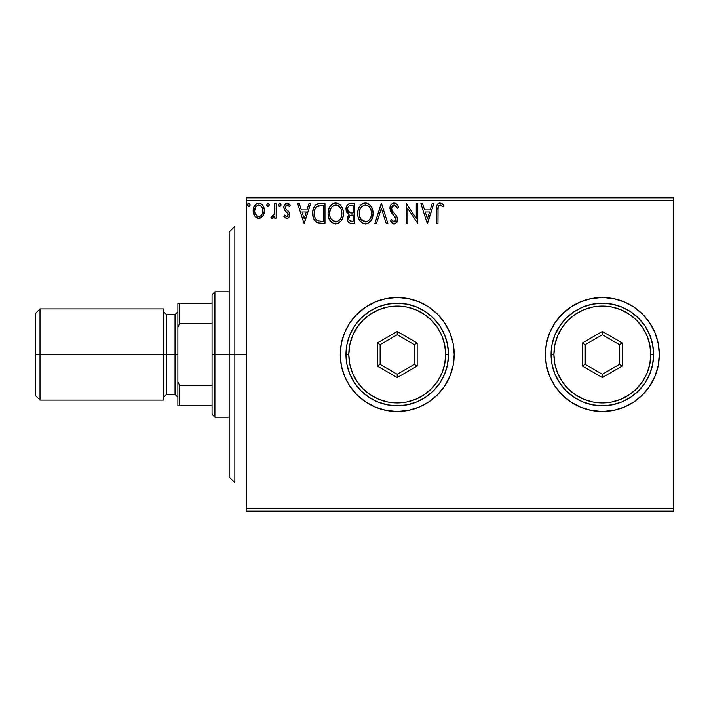 <?xml version="1.0" encoding="UTF-8"?>
<svg xmlns="http://www.w3.org/2000/svg" width="709" height="709" viewBox="0 0 709 709"><rect width="100%" height="100%" fill="white"/><g stroke="black" fill="none" stroke-linecap="round" stroke-linejoin="round"><path stroke-width="1.06" d="M602.304 297.523A56.977 56.977 0 0 0 545.363 354.5A56.977 56.977 0 0 0 602.331 411.477A56.977 56.977 0 0 0 659.308 354.5A56.977 56.977 0 0 1 602.331 411.477A56.977 56.977 0 0 1 545.363 354.5L546.453 365.614L549.697 376.302L554.961 386.157L562.051 394.789L570.683 401.87L580.529 407.134L591.217 410.378L602.331 411.477L613.445 410.378L624.133 407.134L633.988 401.87L642.62 394.789L649.701 386.157L654.974 376.302L658.209 365.614L659.308 354.5L658.209 343.386L654.974 332.698L649.701 322.843L642.62 314.211L633.988 307.13L624.133 301.866L613.445 298.622L602.331 297.523L591.217 298.622L580.529 301.866L570.683 307.13L562.051 314.211L554.961 322.843L549.697 332.698L546.453 343.386L545.363 354.5A56.977 56.977 0 0 1 602.331 297.523A56.977 56.977 0 0 1 659.308 354.5A56.977 56.977 0 0 0 658.218 343.404M408.349 298.622L397.226 297.523A56.977 56.977 0 0 0 340.258 354.5A56.977 56.977 0 0 0 397.226 411.477A56.977 56.977 0 0 0 454.203 354.5A56.977 56.977 0 0 1 397.226 411.477A56.977 56.977 0 0 1 340.258 354.5L341.348 365.614L344.592 376.302L349.856 386.157L356.946 394.789L365.578 401.87L375.424 407.134L386.113 410.378L397.226 411.477L408.349 410.378L419.037 407.134L428.883 401.87L437.515 394.789L444.605 386.157L449.869 376.302L453.104 365.614L454.203 354.5L453.104 343.386L449.869 332.698L444.605 322.843L437.515 314.211L428.883 307.13L419.037 301.866L408.349 298.622L397.226 297.523L386.113 298.622L375.424 301.866L365.578 307.13L356.946 314.211L349.856 322.843L344.592 332.698L341.348 343.386L340.258 354.5A56.977 56.977 0 0 1 397.226 297.523A56.977 56.977 0 0 1 454.203 354.5A56.977 56.977 0 0 0 453.113 343.404M246.253 511.18L673.55 511.18L246.253 511.18L246.253 200.674L673.55 200.674L673.55 508.326L246.253 508.326L246.253 511.18M262.915 215.935L264.404 210.768C264.439 206.629 262.56 204.13 258.776 203.261C254.983 204.13 253.113 206.638 253.157 210.768L254.646 215.944L258.776 218.345L262.915 215.935L264.058 213.471L264.324 209.465L263.03 205.823L261.249 203.962L258.776 203.261L256.303 203.962L253.716 207.453L253.237 212.133L254.283 215.368L256.401 217.69L260.008 218.186L262.543 216.44M274.631 203.518L276.164 203.518L274.631 203.518L274.277 213.914L273.47 215.784L272.469 216.529L271.52 216.298L270.794 217.849L272.868 218.115L274.631 215.944L274.631 218.097L276.164 218.097L276.164 203.518L276.164 218.097L276.164 203.518L274.631 203.518L274.392 213.418L270.794 217.849L271.964 218.345L274.631 215.944L274.631 218.097L276.164 218.097L274.631 218.097M283.83 216.272L284.734 215.022L283.83 216.272L286.791 218.345L288.067 218.009L289.334 216.484L289.343 212.549L285.922 209.058L285.364 207.4L286.826 205.105L287.898 205.193L289.343 206.585L290.22 205.238L288.9 203.829L287.393 203.279L285.665 203.651L283.875 206.736L284.336 209.731L288.084 213.914L287.34 216.369L286.073 216.405L284.734 215.022L283.83 216.272L286.551 218.337M319.919 203.527L316.161 204.573L313.981 207.276L312.811 211.486L313.156 217.087L314.273 219.905L316.914 222.582L319.555 223.335L324.988 223.459L324.988 203.518L320.353 203.518C315.035 204.245 312.492 207.48 312.722 213.241C312.492 217.326 313.99 220.499 317.224 222.741L324.988 223.459L324.988 203.518L324.988 223.459L320.574 223.424M350.131 203.545L354.642 203.518L349.634 203.625L347.818 204.538L346.595 206.186L346.134 210.768L347.171 212.904L349.103 214.278L347.339 217.326L347.499 220.419L349.475 223.043L354.642 223.459L354.642 203.518L354.642 223.459L354.642 203.518L350.663 203.518C347.543 203.997 345.974 205.885 345.957 209.182L349.103 214.278L347.233 218.523C347.259 221.66 348.793 223.308 351.824 223.459L354.642 223.459L351.824 223.459M376.514 223.459L374.839 223.459L381.229 203.518L374.839 223.459L376.514 223.459L381.362 208.331L386.21 223.459L387.876 223.459L381.486 203.518L387.876 223.459L381.486 203.518L374.839 223.459L376.514 223.459L381.362 208.331L386.21 223.459L387.876 223.459L386.21 223.459M416.254 203.518L416.254 218.354L406.284 203.518L406.284 223.459L407.817 223.459L407.817 208.588L417.787 223.459L417.787 203.518L416.254 203.518L417.787 203.518L416.254 203.518L416.254 218.354L406.284 203.518L406.284 223.459L407.817 223.459L407.817 208.588L417.787 223.459L417.787 203.518L417.468 223.459M437.985 210.192L438.162 207.117L439.101 205.424L440.635 205.131L443.09 206.842L443.869 205.309L442.23 203.731L439.819 203.022L438.038 203.731L436.85 205.575L436.452 223.459L437.985 223.459L437.985 210.192C437.524 207.755 438.233 206.035 440.121 205.052L443.09 206.842L443.869 205.309L440.103 203.013C437.054 204.05 435.84 206.372 436.452 209.997L436.452 223.459L437.985 223.459L438.065 207.87M432.224 203.518L433.899 203.518L427.509 223.459L433.899 203.518L432.224 203.518L430.177 209.908L424.576 209.908L422.529 203.518L420.862 203.518L427.252 223.459L433.899 203.518L432.224 203.518L430.177 209.908L424.576 209.908L422.529 203.518L420.862 203.518L427.252 223.459L420.862 203.518L422.529 203.518M394.133 203.013L392.334 203.51L390.996 204.83L389.923 208.411L390.916 211.956L395.826 218.035L395.95 220.295L394.913 221.713L393.123 221.669L391.377 219.373L390.18 220.596L391.66 222.848L394.036 223.973L396.739 222.413L397.545 218.532L396.659 216.032L391.962 210.396L391.634 207.232L392.582 205.699L394.248 205.052L396.234 206.266L397.368 208.375L398.618 207.365L396.428 203.873L394.133 203.013C391.359 203.616 389.95 205.415 389.923 208.411L396.065 219.4L394.053 221.926L391.377 219.373L390.18 220.596L394.036 223.973C396.437 223.459 397.625 221.908 397.598 219.32L396.81 216.28L391.962 210.396L391.457 208.437L394.248 205.052L397.368 208.375L398.618 207.365C397.953 204.928 396.455 203.483 394.133 203.013M373.049 213.4L372.624 209.855L370.683 205.858L368.742 204.015L365.357 203.013L361.971 204.041L360.048 205.911L358.134 209.944L357.717 213.498L358.134 217.087L359.56 220.393L362.051 222.989L365.481 223.973L368.396 223.184L370.772 221.022L372.411 217.698L373.049 213.409C373.12 207.728 370.559 204.263 365.357 203.013C360.163 204.307 357.62 207.808 357.717 213.498C357.611 219.249 360.199 222.741 365.481 223.973C370.639 222.617 373.164 219.09 373.049 213.4M343.395 213.4C343.466 207.728 340.905 204.263 335.703 203.013C330.509 204.307 327.957 207.808 328.054 213.498C327.957 219.249 330.545 222.741 335.827 223.973C340.985 222.617 343.511 219.09 343.395 213.4L342.97 209.855L341.029 205.858L339.088 204.015L335.703 203.013L332.317 204.041L330.394 205.911L328.48 209.944L328.054 213.498L328.48 217.087L329.907 220.393L332.397 222.989L335.375 223.955L338.255 223.432L341.118 221.022L342.757 217.698L343.369 214.331M309.009 203.518L310.675 203.518L304.285 223.459L310.675 203.518L309.009 203.518L306.953 209.908L301.352 209.908L299.304 203.518L297.638 203.518L304.028 223.459L310.675 203.518L309.009 203.518L306.953 209.908L301.352 209.908L299.304 203.518L297.638 203.518L304.028 223.459L297.638 203.518L299.304 203.518M281.021 204.928L279.745 203.261L278.46 204.928L279.186 206.434L280.702 206.027L281.021 204.928L279.745 203.261L278.46 204.928L279.745 206.585L281.003 205.22M269.26 204.928L267.984 203.261L266.699 204.928L267.426 206.434L268.941 206.027L269.26 204.928L267.984 203.261L266.699 204.928L267.984 206.585L269.26 204.928M248.806 206.585L247.53 204.928L248.806 206.585L250.011 204.352L249.098 203.306L247.849 203.829L247.547 205.22L248.256 206.434L249.364 206.434L250.064 205.22M673.55 197.82L246.253 197.82L246.253 508.326L673.55 508.326L673.55 511.18L673.55 200.674L246.253 200.674L246.253 197.82L673.55 197.82L673.55 200.674L673.55 197.82M453.104 343.36A56.977 56.977 0 0 0 419.063 301.874M419.001 301.848A56.977 56.977 0 0 0 397.253 297.523M386.113 298.622L383.861 299.118M365.578 307.13L355.643 315.558M356.946 394.789L365.578 401.87M397.226 411.477L408.951 410.254M658.209 343.36A56.977 56.977 0 0 0 624.168 301.874M624.106 301.848A56.977 56.977 0 0 0 602.358 297.523L613.445 298.622M591.217 298.622L588.966 299.118M570.683 307.13L560.748 315.558M562.051 394.789L570.683 401.87M602.331 411.477L614.047 410.254M437.985 223.459L436.452 223.459M436.46 209.04L436.505 207.976M436.602 206.789L436.682 206.284M436.912 205.415L437.214 204.741M437.595 204.183L438.047 203.722M438.986 203.191L439.429 203.066M443.869 205.309L443.09 206.842L442.15 206.044M441.964 205.902L440.121 205.052L439.101 205.424M441.122 205.344L440.121 205.052M438.375 206.39L438.073 207.719M427.385 218.656L425.232 211.956L429.521 211.956L427.385 218.656L425.232 211.956L429.521 211.956L427.385 218.656M407.817 223.459L406.284 223.459L406.638 203.518M395.356 203.235L396.083 203.616M397.359 204.919L398.281 206.567M398.618 207.365L397.368 208.375L396.872 207.285M394.833 205.149L393.646 205.131M393.07 205.362L392.591 205.699M392.821 205.521L392.307 205.982M391.457 208.437L391.492 208.942M391.581 209.43L391.74 209.899M391.749 209.926L392.316 210.99M393.796 212.833L394.505 213.569M395.037 214.118L395.56 214.676M397.545 220.144L396.739 222.413M394.443 223.947L393.69 223.955M393.353 223.893L392.751 223.672M392.006 223.184L391.501 222.661M390.18 220.596L391.377 219.373L391.616 219.799M393.123 221.669L391.988 220.428M393.575 221.864L394.496 221.882M394.913 221.713L395.569 221.102M395.95 220.295L396.003 218.718M395.516 217.406L394.869 216.511M392.6 214.162L391.421 212.727M390.499 211.114L390.18 210.227M389.941 207.932L389.985 207.462M390.18 206.541L390.987 204.848M391.005 204.812L392.334 203.51M392.352 203.501L393.646 203.04M391.501 207.826L391.634 207.232M397.129 207.826L397.368 208.375M373.023 214.322L372.952 215.199M372.81 216.085L372.42 217.698M371.277 220.26L371.773 219.347M370.763 221.031L370.204 221.704M367.9 223.441L366.526 223.876M363.69 223.725L362.689 223.344M362.033 222.972L361.2 222.334M360.668 221.82L358.453 218.133M358.089 216.901L357.815 215.323M357.815 211.681L357.956 210.759M358.391 209.066L358.692 208.26M359.534 206.656L360.048 205.911M360.624 205.22L361.466 204.414M361.962 204.041L362.618 203.66M363.584 203.27L364.47 203.075M366.278 203.075L367.111 203.253M368.928 204.139L370.107 205.176M370.656 205.823L371.179 206.558M371.419 206.939L372.03 208.145M372.039 208.162L371.817 207.693M372.207 208.588L372.624 209.855M372.907 211.317L373.023 212.505M359.534 206.647L358.71 208.242M358.719 218.797L359.56 220.393M365.046 205.069L365.41 205.052C369.557 206.089 371.596 208.871 371.516 213.409L371.445 212.009L371.516 213.409C371.613 217.982 369.575 220.827 365.41 221.926C361.227 220.871 359.171 218.062 359.25 213.506L359.268 214.224L359.25 213.506C359.153 208.898 361.2 206.089 365.41 205.052L367.581 205.566L365.41 205.052M369.212 206.842L370.151 208.1M370.054 207.95L371.286 211.034M371.436 214.854L371.516 213.409L371.179 216.28L369.504 219.755M359.33 214.942L359.268 214.224M360.713 219.01L366.128 221.873L363.992 221.704L361.803 220.348L359.587 216.36M363.309 205.53L363.983 205.264M359.587 210.626L359.25 213.506L360.03 209.261L361.865 206.523L360.385 208.508M368.405 206.097L369.185 206.815M366.411 221.811L367.235 221.536M367.501 221.412L366.128 221.873M370.382 218.425L368.122 221.04M370.736 217.654L371.188 216.272M351.345 223.45L350.024 223.246M347.844 221.323L348.358 222.139L347.844 221.314M347.49 220.41L347.295 219.498M348.385 213.914L347.729 213.462L348.394 213.914M347.286 213.037L346.728 212.266M346.417 211.628L345.974 208.668M346.231 207.125L346.595 206.177M346.674 206.018L347.126 205.3M348.216 204.227L348.668 203.962M350.663 203.518L350.149 203.545M348.119 211.397L348.872 212.221L347.632 210.325L347.747 207.693L347.49 209.182C347.632 206.736 348.917 205.53 351.363 205.566L353.109 205.566L353.109 212.984L349.9 212.744L352.338 212.984L349.9 212.744L347.49 209.182L347.57 210.077M351.239 221.412L351.522 221.421C349.688 221.332 348.775 220.357 348.766 218.487L348.908 219.622L348.766 218.487C348.846 216.165 350.033 215.013 352.329 215.022L350.911 215.155L353.109 215.022L353.109 221.421L349.431 220.641L350.219 221.199M350.246 215.403L350.911 215.155M349.138 216.688L348.766 218.487L349.688 215.846M349.36 212.523L348.872 212.221M349.262 205.885L350.202 205.637M347.747 207.693L348.048 207.046M349.431 220.641L348.908 219.622M352.329 215.022L353.109 215.022L353.109 221.421L351.522 221.421M343.156 216.077L343.289 215.199M342.961 216.981L342.757 217.707M342.5 218.434L342.119 219.338M342.101 219.373L341.614 220.269M341.109 221.022L340.55 221.704M334.036 223.725L333.035 223.344M332.379 222.98L331.537 222.334M330.997 221.802L328.799 218.133M328.435 216.892L328.161 215.314M328.161 211.716L328.302 210.759M328.737 209.066L329.038 208.26M329.898 206.629L330.394 205.911M330.979 205.202L331.812 204.414M332.326 204.032L332.964 203.66M333.93 203.27L334.79 203.075M336.624 203.075L337.457 203.253M339.283 204.148L340.435 205.158M341.756 206.939L342.961 209.846M329.907 220.393L331.014 221.82M335.375 223.955L335.827 223.973M329.933 210.626L329.596 213.506C329.49 208.898 331.546 206.089 335.756 205.052L335.029 205.105L335.756 205.052C339.903 206.089 341.933 208.871 341.862 213.409C341.96 217.982 339.921 220.827 335.756 221.926L333.044 221.066L331.059 219.01L335.756 221.926C331.573 220.871 329.517 218.062 329.596 213.506L330.376 209.252L332.211 206.523L330.731 208.508M336.11 205.069L337.165 205.264M329.596 213.506L329.614 214.224L329.596 213.506M329.676 214.942L329.614 214.224M333.655 205.53L334.329 205.264M341.862 213.409L341.791 212.009L341.862 213.409M341.632 211.034L341.782 211.982M339.558 206.842L340.497 208.1M338.751 206.097L339.531 206.815M335.756 221.926L336.474 221.873L335.756 221.926M336.757 221.811L337.573 221.536M337.839 221.412L336.474 221.873M341.082 217.654L341.525 216.272L340.426 218.948L338.459 221.04M340.435 218.93L340.728 218.425M341.782 214.862L341.525 216.28M319.555 223.335L318.846 223.229M318.368 223.131L317.8 222.972M317.224 222.741L317.783 222.972M316.622 222.413L316.143 222.085M313.67 218.664L313.165 217.122M313.148 217.043L312.935 216.032M312.829 215.226L312.775 214.641M312.722 213.241L312.802 211.504M313.972 207.285L314.397 206.514M314.424 206.487L314.893 205.805M315.478 205.149L316.923 204.139M317.729 203.846L318.306 203.705M318.607 203.651L319.475 203.554M312.935 215.997L313.156 217.087M317.535 220.614L318.04 220.853C315.319 219.134 314.052 216.6 314.255 213.241C314.06 210.13 315.213 207.737 317.703 206.071L323.455 205.566L323.455 221.421L318.04 220.853L316.223 219.56L316.843 220.153M314.761 209.696L314.521 210.573M315.673 207.808L316.613 206.762M316.923 206.523L321.806 205.566L316.932 206.514M318.04 220.853L318.554 221.04L318.04 220.853M319.112 221.164L318.563 221.04M321.337 221.394L320.22 221.323M314.255 213.241L314.468 210.857L314.255 213.241M314.433 215.483L314.3 214.366M315.018 217.592L314.681 216.582M315.558 218.647L315.044 217.645M315.177 208.659L314.468 210.857M304.161 218.656L302.007 211.956L306.297 211.956L304.161 218.656L302.007 211.956L306.297 211.956L304.161 218.656M286.33 218.301L285.887 218.159M286.383 216.52L284.734 215.022M287.801 215.882L288.173 214.597L287.03 216.511M287.978 213.622L288.155 214.251M284.336 209.731L283.83 207.471L284.336 209.731L285.709 211.335M290.22 205.238L289.343 206.585L290.22 205.238L287.065 203.261C284.894 203.731 283.813 205.131 283.83 207.471L283.848 207.099M283.901 206.558L284.017 206.027M285.328 203.891L286.702 203.288M287.836 203.359L288.882 203.82M288.909 203.838L289.635 204.449M288.146 205.326L288.944 206.044M285.47 206.62L286.826 205.105M285.842 205.84L285.488 206.567M285.479 206.576L285.913 209.049M286.498 209.625L285.727 208.792M286.791 218.345C288.767 217.938 289.742 216.662 289.715 214.526L289.219 212.283L287.367 210.289M289.591 213.338L289.68 213.95M289.556 215.855L289.343 216.475M289.015 217.078L288.067 218.009M289.6 213.374L289.449 212.815M288.403 211.185L287.898 210.715M278.531 205.504L278.788 206.035M278.46 204.928L279.887 203.279M280.64 203.749L280.941 204.352M273.257 217.867L271.795 218.337M272.194 218.328L270.794 217.849L271.52 216.298L272.708 216.449M271.52 216.298L272.212 216.555L271.52 216.298M274.144 214.41L274.277 213.923M274.277 213.914L274.48 212.797M274.534 212.177L274.613 210.263M274.622 209.669L274.631 208.419M272.424 218.292L272.868 218.115M267.984 206.585L266.699 204.928L268.126 203.279M268.879 203.749L269.181 204.343M266.77 205.504L267.018 206.027M261.435 217.503L260.593 217.982M259.086 218.337L258.466 218.337M257.615 218.204L256.516 217.76M256.41 217.698L255.896 217.335M253.999 214.827L253.538 213.595M253.494 213.462L253.237 212.151M253.157 210.768L253.175 211.45M253.707 207.48L254.513 205.84M255.293 204.812L255.949 204.21M257.482 203.439L258.094 203.306M259.45 203.306L260.788 203.705M260.806 203.713L261.249 203.962M261.736 204.307L262.41 204.972M262.667 205.3L263.004 205.77M263.03 205.823L263.615 206.886M263.642 206.966L264.324 209.456M264.315 212.133L264.058 213.471M263.588 214.747L263.314 215.279M256.233 206.248L258.776 205.052L257.199 205.468M262.871 210.759L262.64 208.827L262.871 210.759C262.933 213.852 261.568 215.784 258.776 216.555C255.984 215.784 254.62 213.843 254.691 210.759L254.744 211.743L254.691 210.759C254.62 207.675 255.984 205.77 258.776 205.052C261.577 205.77 262.942 207.666 262.871 210.759L262.853 211.247M257.819 216.405L256.959 215.961M256.95 215.953L254.912 212.691L255.594 214.393M254.921 208.836L254.691 210.759L255.648 207.037M261.905 207.019L261.488 206.425M258.776 216.555L259.281 216.52L258.776 216.555M259.99 216.307L259.264 216.52M261.222 215.412L260.611 215.961M261.905 214.49L261.586 214.969M250.011 205.504L249.772 206.027M247.849 206.027L247.601 205.495M248.956 203.279L247.53 204.928L248.806 203.261L250.064 204.635M249.71 203.749L250.011 204.343M367.581 205.566L368.113 205.876M351.726 212.975L351.106 212.939M350.804 212.913L350.193 212.824M348.527 206.408L349.138 205.947M351.363 205.566L353.109 205.566L353.109 212.984L352.338 212.984M331.032 207.967L331.511 207.285M337.927 205.566L338.459 205.876M341.073 209.217L341.525 210.573M331.059 219.01L329.933 216.36M321.806 205.566L323.455 205.566L323.455 221.421L322.453 221.421M317.056 220.313L315.868 219.116M317.951 205.982L318.704 205.787M260.611 205.619L262.64 208.827M262.649 212.7L262.41 213.444M254.912 212.691L254.744 211.734M234.856 354.5L229.158 354.5L229.158 476.989L229.158 232.011L229.158 354.5L234.856 354.5L234.856 482.687L234.856 354.5L246.253 354.5L234.856 354.5L234.856 226.313L234.856 354.5M212.071 303.222L212.071 354.5L214.916 354.5L214.916 291.833L214.916 354.5L229.158 354.5L214.916 354.5L214.916 417.167L214.916 354.5L212.071 354.5L212.071 294.678L212.071 303.222L177.879 303.222L177.879 327.15L179.59 323.685L212.071 323.685L179.59 323.685L179.59 303.222L179.59 323.685L177.879 327.15L177.879 303.222L212.071 303.222M212.071 385.315L212.071 354.5L212.071 414.322L212.071 385.315L179.59 385.315L177.879 381.85L177.879 327.15L177.879 405.778L212.071 405.778L179.59 405.778L179.59 385.315L179.59 405.778L177.879 405.778L177.879 381.85L179.59 385.315L212.071 385.315M163.637 308.92L163.637 400.08L163.637 308.92L40.005 308.92L35.45 313.475L35.45 354.5L40.005 354.5L40.005 308.92L40.005 354.5L166.491 354.5L166.491 394.381L163.637 397.226M175.034 354.5L177.879 354.5L175.034 354.5L175.034 314.619L175.034 354.5L166.491 354.5L175.034 354.5L175.034 394.381L175.034 354.5M35.45 313.475L35.45 354.5L40.005 354.5L40.005 400.08L40.005 354.5L166.491 354.5L166.491 314.619L166.491 394.381L175.034 394.381L177.879 397.226M35.45 354.5L35.45 395.525L35.45 354.5M551.061 354.5L553.906 354.5A48.425 48.425 0 0 1 602.331 306.075A48.425 48.425 0 0 1 650.765 354.5L653.609 354.5A51.278 51.278 0 0 0 602.331 303.222A51.278 51.278 0 0 0 551.061 354.5A51.278 51.278 0 0 1 602.331 303.222A51.278 51.278 0 0 1 653.609 354.5A51.278 51.278 0 0 1 602.331 405.778A51.278 51.278 0 0 1 551.061 354.5L552.045 364.506L554.961 374.122L559.702 382.984L566.074 390.756L573.847 397.137L582.709 401.87L592.334 404.795L602.331 405.778L612.337 404.795L621.953 401.87L630.824 397.137L638.587 390.756L644.968 382.984L649.71 374.122L652.626 364.506L653.609 354.5L652.626 344.494L649.71 334.878L644.968 326.016L638.587 318.244L630.824 311.863L621.953 307.13L612.337 304.205L602.331 303.222L592.334 304.205L582.709 307.13L573.847 311.863L566.074 318.244L559.702 326.016L554.961 334.878L552.045 344.494L551.061 354.5A51.278 51.278 0 0 0 602.331 405.778A51.278 51.278 0 0 0 653.609 354.5L650.765 354.5L649.834 345.053L647.078 335.969L642.602 327.593L636.576 320.255L629.237 314.238L620.862 309.762L611.778 307.006L602.331 306.075L592.884 307.006L583.799 309.762L575.424 314.238L568.086 320.255L562.069 327.593L557.593 335.969L554.837 345.053L553.906 354.5L554.837 363.947L557.593 373.031L562.069 381.407L568.086 388.745L575.424 394.762L583.799 399.238L592.884 401.994L602.331 402.925L611.778 401.994L620.862 399.238L629.237 394.762L636.576 388.745L642.602 381.407L647.078 373.031L649.834 363.947L650.765 354.5A48.425 48.425 0 0 1 602.331 402.925A48.425 48.425 0 0 1 553.906 354.5L551.061 354.5M582.39 366.012L582.39 342.988L602.331 331.475L622.272 342.988L622.272 366.012L602.331 377.525L582.39 366.012L602.331 377.525L622.272 366.012L619.427 364.364L602.331 374.237L585.244 364.364L585.244 344.636L602.331 334.763L619.427 344.636L619.427 364.364L602.331 374.237L602.331 377.525L602.331 374.237L585.244 364.364L582.39 366.012L585.244 364.364L585.244 344.636L582.39 342.988L582.39 366.012M619.427 364.364L622.272 366.012L622.272 342.988L619.427 344.636L619.427 364.364M619.427 344.636L622.272 342.988L602.331 331.475L602.331 334.763L619.427 344.636M602.331 334.763L602.331 331.475L582.39 342.988L585.244 344.636L602.331 334.763M345.957 354.5L348.801 354.5A48.425 48.425 0 0 1 397.226 306.075A48.425 48.425 0 0 1 445.66 354.5L448.505 354.5A51.278 51.278 0 0 0 397.226 303.222A51.278 51.278 0 0 0 345.957 354.5A51.278 51.278 0 0 1 397.226 303.222A51.278 51.278 0 0 1 448.505 354.5A51.278 51.278 0 0 1 397.226 405.778A51.278 51.278 0 0 1 345.957 354.5L346.94 364.506L349.856 374.122L354.597 382.984L360.97 390.756L368.742 397.137L377.605 401.87L387.229 404.795L397.226 405.778L407.232 404.795L416.857 401.87L425.719 397.137L433.491 390.756L439.864 382.984L444.605 374.122L447.521 364.506L448.505 354.5L447.521 344.494L444.605 334.878L439.864 326.016L433.491 318.244L425.719 311.863L416.857 307.13L407.232 304.205L397.226 303.222L387.229 304.205L377.605 307.13L368.742 311.863L360.97 318.244L354.597 326.016L349.856 334.878L346.94 344.494L345.957 354.5A51.278 51.278 0 0 0 397.226 405.778A51.278 51.278 0 0 0 448.505 354.5L445.66 354.5L444.729 345.053L441.973 335.969L437.497 327.593L431.471 320.255L424.133 314.238L415.766 309.762L406.674 307.006L397.226 306.075L387.779 307.006L378.695 309.762L370.328 314.238L362.99 320.255L356.964 327.593L352.488 335.969L349.732 345.053L348.801 354.5L349.732 363.947L352.488 373.031L356.964 381.407L362.99 388.745L370.328 394.762L378.695 399.238L387.779 401.994L397.226 402.925L406.674 401.994L415.766 399.238L424.133 394.762L431.471 388.745L437.497 381.407L441.973 373.031L444.729 363.947L445.66 354.5A48.425 48.425 0 0 1 397.226 402.925A48.425 48.425 0 0 1 348.801 354.5L345.957 354.5M377.285 366.012L377.285 342.988L397.226 331.475L417.167 342.988L417.167 366.012L397.226 377.525L377.285 366.012L397.226 377.525L417.167 366.012L414.322 364.364L397.226 374.237L380.139 364.364L380.139 344.636L397.226 334.763L414.322 344.636L414.322 364.364L397.226 374.237L397.226 377.525L397.226 374.237L380.139 364.364L377.285 366.012L380.139 364.364L380.139 344.636L377.285 342.988L377.285 366.012M414.322 364.364L417.167 366.012L417.167 342.988L414.322 344.636L414.322 364.364M414.322 344.636L417.167 342.988L397.226 331.475L397.226 334.763L414.322 344.636M397.226 334.763L397.226 331.475L377.285 342.988L380.139 344.636L397.226 334.763M234.856 482.687L229.158 476.989M234.856 226.313L229.158 232.011M212.071 294.678L214.916 291.833L229.158 291.833M229.158 417.167L214.916 417.167L212.071 414.322M177.879 311.774L175.034 314.619L166.491 314.619L163.637 311.774M35.45 395.525L40.005 400.08L163.637 400.08"/></g></svg>
